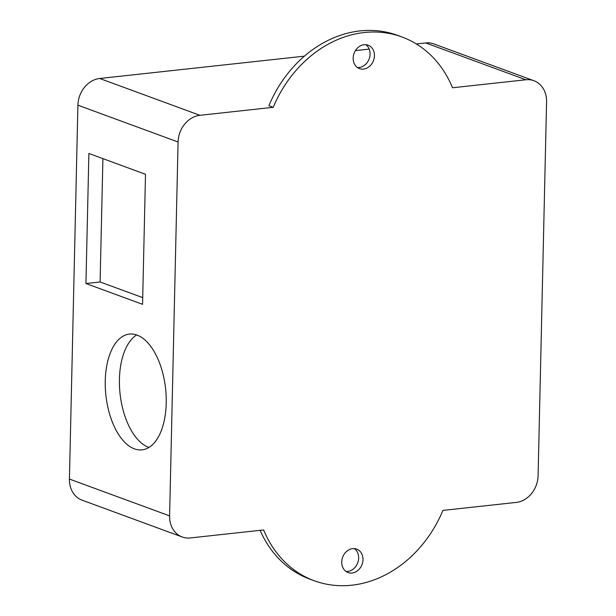 <?xml version="1.0" encoding="UTF-8"?>
<svg xmlns="http://www.w3.org/2000/svg" width="616" height="616" viewBox="0 0 616 616"><rect width="100%" height="100%" fill="white"/><g stroke="black" fill="none" stroke-linecap="round" stroke-linejoin="round"><path stroke-width="0.92" d="M169.6 515.885L178.078 142.011A24.963 20.713 -69.8 0 1 199.892 115.308L273.242 107.307A116.478 96.681 -69.8 0 1 401.971 36.983A116.478 96.681 -69.8 0 1 452.521 87.765L525.872 79.764A24.963 20.713 -69.8 0 1 533.926 80.727A24.963 20.713 -69.8 0 1 546.577 101.832L538.091 475.706A24.963 20.713 -69.8 0 1 516.277 502.41L442.927 510.402A116.478 96.681 -69.8 0 1 351.813 585.2A116.478 96.681 -69.8 0 1 314.206 580.734A116.478 96.681 -69.8 0 1 263.656 529.952L190.305 537.945A24.963 20.713 -69.8 0 1 182.244 536.99A24.963 20.713 -69.8 0 1 169.6 515.885L69.423 479.055A24.963 20.713 -69.8 0 0 82.074 500.161L182.244 536.99M314.206 580.734L309.848 579.132A116.478 96.681 -69.8 0 1 260.137 530.337M352.09 573.011A12.482 10.357 -69.8 0 1 348.063 572.534A12.482 10.357 -69.8 0 1 342.65 557.241A12.482 10.357 -69.8 0 1 356.672 549.102A12.482 10.357 -69.8 0 1 362.739 562.046A12.482 10.357 -69.8 0 1 352.09 573.011M354.385 548.602A12.482 10.357 -69.8 0 1 358.058 561.815A12.482 10.357 -69.8 0 1 347.74 571.409A12.482 10.357 -69.8 0 1 345.992 571.432M525.872 79.764L425.695 42.935L416.347 43.959M369.2 49.095L355.409 50.604M304.373 56.164L99.723 78.478A24.963 20.713 -69.8 0 0 77.909 105.182L69.423 479.055M425.695 42.935A24.963 20.713 -69.8 0 1 433.756 43.898L533.926 80.727M273.242 107.307L268.892 105.706A116.478 96.681 -69.8 0 1 397.613 35.382L401.971 36.983M363.525 69.092A12.482 10.357 -69.8 0 1 359.498 68.615A12.482 10.357 -69.8 0 1 354.085 53.322A12.482 10.357 -69.8 0 1 368.114 45.184A12.482 10.357 -69.8 0 1 374.182 58.127A12.482 10.357 -69.8 0 1 363.525 69.092M88.889 153.469L85.94 283.514L142.558 304.335L145.507 174.29L88.889 153.469M134.45 448.872A58.243 30.03 83.8 0 1 105.328 387.965A58.243 30.03 83.8 0 1 129.429 334.08A58.243 30.03 83.8 0 1 165.596 388.719A58.243 30.03 83.8 0 1 142.05 449.873A58.243 30.03 83.8 0 1 134.45 448.872M365.827 44.683A12.482 10.357 -69.8 0 1 369.492 57.896A12.482 10.357 -69.8 0 1 359.174 67.491A12.482 10.357 -69.8 0 1 357.426 67.514M102.911 158.628L100.108 281.974L85.94 283.514M100.108 281.974L142.712 297.628M148.957 447.447A58.243 30.03 83.8 0 1 148.618 447.324A58.243 30.03 83.8 0 1 120.02 393.362A58.243 30.03 83.8 0 1 136.69 334.958M199.892 115.308L99.723 78.478M178.078 142.011L77.909 105.182"/></g></svg>
